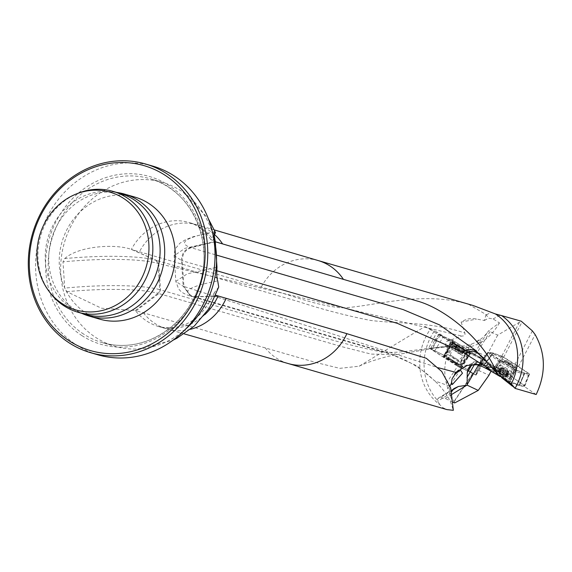 <?xml version="1.0" encoding="UTF-8"?>
<svg xmlns="http://www.w3.org/2000/svg" width="572" height="572" viewBox="0 0 572 572"><rect width="100%" height="100%" fill="white"/><g stroke="black" fill="none" stroke-linecap="round" stroke-linejoin="round"><path stroke-width="0.43" stroke-dasharray="2.86 2.15" d="M136.129 310.739L158.859 293.572L158.051 293.336L135.321 310.503L315.644 362.433L339.768 368.347L359.159 366.202L425.01 326.512L430.43 329.093A53.632 48.57 -73.8 0 0 439.746 404.633L442.885 407.7L446.997 409.616M213.013 234.777A85.357 77.299 -73.8 0 0 183.562 192.564A85.357 77.299 -73.8 0 0 162.384 182.325A85.357 77.299 -73.8 0 0 73.202 222.029A85.357 77.299 -73.8 0 0 114.822 346.282A85.357 77.299 -73.8 0 0 138.188 348.963A85.357 77.299 -73.8 0 0 185.657 329.064M64.7 258.594C79.108 245.56 116.323 243.736 131.338 249.421L155.891 260.239A82.411 12.984 176.3 0 0 64.7 258.594L63.006 261.876L64.722 288.109L66.86 291.691L101.423 308.222L135.321 310.503A54.19 49.07 -73.8 0 0 158.73 326.569A54.19 49.07 -73.8 0 0 204.869 314.579M218.718 287.015L214.207 292.864L215.873 295.309M214.2 234.992L210.746 239.504L215.365 241.784M536.171 394.508L524.41 386.572L519.269 385.807L509.559 382.253L501.63 377.62M512.369 386.15L512.719 386.508M453.331 410.324L452.03 400.436L449.735 393.114L449.513 389.024L449.985 386.236L434.784 380.931L417.088 365.923L388.781 353.146L193.651 296.611C180.58 291.813 188.603 286.572 217.718 280.881M452.874 402.102L445.188 398.448L440.333 397.519L438.331 398.226L437.13 399.95L439.746 404.633M451.587 391.706L451.244 392.914L452.03 400.436M215.208 241.742L191.177 247.748L190.447 247.533L214.486 241.527A54.19 49.07 -73.8 0 0 188.924 222.472A54.19 49.07 -73.8 0 0 132.304 247.683A54.19 49.07 -73.8 0 0 131.338 249.421L261.204 287.151C288.216 293.629 312.526 305.162 341.584 307.815C369.891 307.586 420.241 289.918 468.447 304.24L473.073 305.484M502.745 356.792L528.614 373.487L523.645 372.744L514.843 369.498L489.031 352.81L493.951 353.546L502.745 356.792L501.158 357.15L494.036 368.025L484.577 364.729L483.118 363.527L479.615 362.948L480.094 363.377L487.773 353.589L499.478 361.518L492.735 371.936L480.094 363.377M524.41 386.572L529.036 375.168L528.614 373.487M456.42 345.395L452.724 344.58L453.882 343.843L458.172 346.618L457.814 346.024L464.693 345.96L471.342 344.165C477.842 341.834 483.118 338.031 487.151 332.768L488.981 330.53L489.997 331.617L497.676 335.135L521.221 321.185M428.828 347.898L458.379 366.723L469.948 371.814L475.983 375.139L446.753 356.585L428.828 347.898L436.908 332.103L467.817 351.787L464.485 350.05A3.968 2.982 -61.6 0 0 468.861 348.219L471.342 344.165M446.753 356.585C444.287 365.487 444.144 374.367 446.339 383.226L447.826 388.731L454.668 402.938M453.474 388.96L437.945 398.405M430.43 329.093L434.384 330.902A54.19 49.07 -73.8 0 0 437.13 399.95M434.384 330.902L436.908 332.103M458.379 366.723L467.589 351.666C470.57 352.509 471.442 352.91 470.22 352.867L481.481 357.765L483.333 357.943L486.107 357.028L475.418 374.882M453.081 346.489L451.194 345.123L396.854 354.647L371.092 354.089L342.163 346.754L158.859 293.572L160.517 289.882L307.686 332.582C332.947 340.69 356.849 346.99 379.386 351.48C400.264 355.048 422.637 346.925 454.182 346.439L458.036 346.553A7.944 1.466 -7.4 0 1 454.197 346.432L455.791 346.01L445.138 346.274L446.41 341.563L461.683 336.036C464.4 336.157 465.465 335.156 464.872 333.033C431.317 321.607 395.238 323.781 370.055 320.334C345.259 315.429 321.321 309.159 298.234 301.515L155.891 260.239L157.994 263.413L159.702 289.654A84.477 13.306 176.3 0 0 64.722 288.109M425.01 326.512L453.882 343.843M497.676 335.135L486 356.978M461.375 368.411L470.913 352.81L469.548 352.559A27.792 1.287 31.5 0 0 470.284 352.817A35.729 1.659 -148.5 0 1 472.222 353.575A3.968 3.697 -65.4 0 0 477.42 352.18L489.997 331.617M475.983 375.139L479 370.606L488.974 375.253M78.464 193.121A62.913 56.971 -73.8 0 0 49.707 292.249M120.191 193.45A62.913 56.971 -73.8 0 0 113.041 191.913A62.913 56.971 -73.8 0 0 47.948 238.002A62.913 56.971 -73.8 0 0 78.271 311.769A62.913 56.971 -73.8 0 0 85.135 314.3M117.181 192.499A63.513 57.515 -73.8 0 0 51.473 239.024A63.513 57.515 -73.8 0 0 82.082 313.492M134.913 197.104A63.513 57.515 -73.8 0 0 61.983 242.078A63.513 57.515 -73.8 0 0 99.528 319.097M152.681 166.073A98.262 88.982 -73.8 0 0 39.847 235.657A98.262 88.982 -73.8 0 0 97.934 354.812M468.447 304.24L486.043 314.528L488.509 318.139L493.064 318.933L499.463 322.873L488.981 330.53M494.036 368.025L491.62 369.984L491.026 371.178M498.033 375.239L492.735 371.936M479 370.606L484.956 359.287M454.483 362.462L456.957 364.385L447.19 358.301L454.483 362.462M484.312 364.528L492.542 353.975L484.577 364.729M519.269 385.807L524.217 374.446L529.036 375.168M524.217 374.446L523.645 372.744M506.778 362.562A4.962 0.551 30 0 0 513.098 365.63A4.962 0.551 30 0 0 509.974 363.199A4.962 0.551 30 0 0 504.997 360.689A4.962 0.551 30 0 0 504.497 360.667A4.962 0.551 30 0 0 506.778 362.562M501.158 357.15L492.542 353.975M492.37 353.889L493.951 353.546M492.206 353.875L487.358 353.153L479.679 362.941M509.559 382.253L515.2 371.149L523.88 374.353L518.933 385.707M493.364 372.343L500.107 361.926L513.842 370.442L508.201 381.538M487.773 353.589L487.508 353.046L489.031 352.81M500.107 361.926L499.792 361.69L500.9 360.853M515.2 371.149L514.714 370.627L514.843 369.498M514.714 370.627L513.842 370.442M451.194 345.123L452.724 344.58M451.322 344.866L448.662 340.719M457.814 346.024L455.791 346.01M486.043 314.528L484.412 320.499L476.555 319.062C471.006 317.86 465.873 318.876 461.168 322.1L476.555 319.062M461.146 322.122L464.872 333.033M478.871 339.968L476.526 341.613L476.276 342.321L476.898 343.086L478.785 343.043L480.787 341.484L481.045 340.59L478.871 339.968L481.045 340.59M484.42 320.499L488.509 318.139M66.86 291.691A82.411 12.984 176.3 0 1 158.051 293.336L159.702 289.654L160.517 289.882L158.801 263.649L461.683 336.036M216.795 270.756L182.225 260.725C182.296 254.097 185.285 249.771 191.177 247.748L217.095 255.269M477.141 351.859L490.647 364.385L507.264 380.966M491.748 367.36L493.879 368.196L497.64 370.992L499.027 373.745L496.996 373.28M499.027 373.745L504.454 379.329M501.494 377.513L499.134 373.852M491.734 367.346L496.174 369.92M214.514 231.81C185.614 237.494 177.592 242.735 190.447 247.533C184.542 249.564 181.56 253.889 181.496 260.51L182.225 260.725L183.905 286.458L438.445 367.782M477.784 352.402L480.652 355.298M505.812 369.812L503.596 373.652L504.633 374.581A5.119 0.572 30 0 0 500.193 372.086A5.119 0.572 30 0 0 498.255 371.371A5.119 0.572 30 0 0 498.105 371.478A5.119 0.572 30 0 0 500.457 373.373A5.119 0.572 30 0 0 504.897 375.868A5.119 0.572 30 0 0 506.985 376.476A5.119 0.572 30 0 0 506.949 376.39A5.119 0.572 30 0 0 504.633 374.581L505.412 374.824L507.55 370.978L507.814 371.257A3.947 0.436 30 0 0 504.79 369.305L507.707 371.006L505.405 374.782L507.55 370.978M495.981 369.433A8.737 0.972 -150 0 1 504.74 373.852A8.737 0.972 -150 0 1 510.238 378.121A8.737 0.972 -150 0 1 507.814 377.499A8.737 0.972 -150 0 1 496.868 371.178A8.737 0.972 -150 0 1 495.109 369.39A8.737 0.972 -150 0 1 495.981 369.433M497.039 367.603A8.737 0.972 -150 0 1 505.562 371.879A8.737 0.972 -150 0 1 511.311 376.226A8.737 0.972 -150 0 1 511.289 376.29A8.737 0.972 -150 0 1 503.246 372.765A8.737 0.972 -150 0 1 496.167 367.56A8.737 0.972 -150 0 1 496.21 367.51A8.737 0.972 -150 0 1 497.039 367.603M503.746 368.647L501.522 372.486L500.193 372.086L499.778 371.657L501.901 367.732L504.79 369.305A3.947 0.436 -150 0 0 501.887 367.918A3.947 0.436 30 0 0 501.601 367.868A3.947 0.436 30 0 0 502.009 368.497A3.947 0.436 30 0 0 505.033 370.449A3.947 0.436 30 0 0 507.936 371.829A3.947 0.436 30 0 0 508.308 371.736A3.947 0.436 30 0 0 507.814 371.257L509.345 372.401L507.922 372.022L504.011 369.941L500.479 367.346L502.002 367.817M501.029 367.539L498.805 371.378L498.105 371.478L498.884 371.721L501.101 367.882M498.255 371.371L499.978 371.6L502.102 367.939M503.782 368.675L501.587 372.479L503.582 373.609L505.777 369.805M504.011 369.941L501.794 373.781L499.828 372.729M501.165 367.918L498.97 371.721L500.028 372.572L502.23 368.776M502.273 368.768L500.028 372.572M506.084 371.099L503.868 374.946L504.897 375.868L505.605 375.775L507.829 371.929M504.046 369.948L501.851 373.752L503.846 374.874L506.041 371.071M504.897 375.868L505.605 375.775M508.801 372.215L506.577 376.054L506.985 376.476L506.506 375.711L508.722 371.872M508.73 372.179L506.535 375.976L505.598 375.704L507.721 371.814M505.405 374.782L506.463 375.632L508.658 371.829M499.978 372.608L502.195 368.761M460.817 352.624L463.148 348.827L462.598 348.076L465.236 349.907L463.542 349.127L456.542 344.651L462.598 348.076L461.282 347.64L458.958 351.437L458 350.886L461.103 352.867L458.958 351.437M467.639 351.887A8.737 0.408 31.5 0 0 468.218 352.073A8.737 0.408 31.5 0 0 467.967 351.787A8.737 0.408 31.5 0 0 460.961 347.161A8.737 0.408 31.5 0 0 453.682 343.05A8.737 0.408 31.5 0 0 453.317 342.957A8.737 0.408 31.5 0 0 459.187 347.018A8.737 0.408 31.5 0 0 467.639 351.887M466.53 353.703A8.737 0.408 31.5 0 0 467.102 353.896A8.737 0.408 31.5 0 0 467.109 353.889A8.737 0.408 31.5 0 0 459.874 348.984A8.737 0.408 31.5 0 0 452.209 344.773A8.737 0.408 31.5 0 0 452.209 344.78A8.737 0.408 31.5 0 0 458.179 348.891A8.737 0.408 31.5 0 0 466.53 353.703M456.828 362.827L448.691 357.75L456.828 362.827M457.307 363.813L447.54 357.722L457.307 363.813M462.047 353.482L464.378 349.678L465.236 349.907L464.628 349.957L462.305 353.761L462.769 353.997L454.068 348.72L462.305 353.761M465.236 349.907L464.628 349.957M463.542 349.127L462.226 348.691L459.902 352.495M462.233 353.718L464.536 349.957L463.778 349.606L461.475 353.367M461.375 353.289L463.778 349.606M461.983 353.439L464.285 349.671L463.098 348.848L460.796 352.617L463.098 348.848M457.879 351.279L460.203 347.476L459.209 346.518L458.344 346.289L456.07 350.107M459.859 352.466L462.162 348.698L460.21 347.526L457.907 351.287M454.783 349.235L457.114 345.431L456.57 344.687L456.856 345.152L454.533 348.956M458.344 346.339L457.157 345.509L454.854 349.277M458.265 345.467L457.65 345.517L459.259 346.417L456.935 350.221M454.597 348.999L456.899 345.231L457.664 345.581L455.362 349.342M455.462 349.428L457.664 345.581M458.93 351.43L461.232 347.662L459.28 346.489L456.978 350.25M457.65 345.517L455.326 349.32M463.835 349.599L461.511 353.396M511.804 376.898L524.86 385.835L519.254 384.977L509.924 381.538L493.793 371.671L480.108 362.312L485.385 363.084L495.045 366.623L511.804 376.898L517.474 365.773L529.086 373.638L524.381 385.414M524.796 385.85L529.5 374.074L524.688 373.359L519.583 385.07M519.254 384.977L524.352 373.259L515.744 370.084L509.924 381.538M508.565 380.823L514.385 369.376L500.75 360.925L493.793 371.671M493.164 371.264L500.121 360.517L488.509 352.652L480.587 362.741M480.173 362.305L488.095 352.216L492.907 352.931L485.385 363.084L480.323 362.555L493.793 371.671C505.505 379.372 514.099 383.841 519.583 385.07L524.646 385.607L511.175 376.49C499.47 368.783 490.869 364.314 485.385 363.084M485.721 363.184L493.243 353.031L501.851 356.206L495.045 366.623M496.41 367.331L503.21 356.914L516.845 365.365L511.175 376.49M515.036 367.174A8.137 0.908 -150 0 1 507.257 363.284A8.137 0.908 -150 0 1 501.744 359.187A8.137 0.908 -150 0 1 509.252 362.362A8.137 0.908 -150 0 1 515.751 367.274A8.137 0.908 -150 0 1 515.036 367.174M500.121 360.517L500.75 360.925M514.385 369.376L515.744 370.084M529.5 374.074L529.086 373.638M517.474 365.773L516.845 365.365M503.21 356.914L501.851 356.206M488.095 352.216L488.509 352.652M510.546 379.293A10.518 1.173 30 0 0 511.604 379.193A10.518 1.173 30 0 0 503.067 373.066A10.518 1.173 30 0 0 493.5 368.74A10.518 1.173 30 0 0 499.506 373.659A10.518 1.173 30 0 0 510.546 379.293M513.527 367.61A6.95 0.772 30 0 0 514.142 367.696A6.95 0.772 30 0 0 514.221 367.646A6.95 0.772 30 0 0 508.594 363.499A6.95 0.772 30 0 0 502.187 360.696A6.95 0.772 30 0 0 502.18 360.796A6.95 0.772 30 0 0 506.885 364.292A6.95 0.772 30 0 0 513.527 367.61M509.588 374.446A6.95 0.772 -150 0 1 502.616 370.928A6.95 0.772 -150 0 1 498.241 367.531A6.95 0.772 -150 0 1 498.326 367.474A6.95 0.772 -150 0 1 504.647 370.334A6.95 0.772 -150 0 1 510.281 374.381A6.95 0.772 -150 0 1 510.274 374.481A6.95 0.772 -150 0 1 509.588 374.446M452.795 341.756A10.518 0.486 -148.5 0 1 463.17 347.755A10.518 0.486 -148.5 0 1 470.02 352.531A10.518 0.486 -148.5 0 1 460.81 347.44A10.518 0.486 -148.5 0 1 452.087 341.563A10.518 0.486 -148.5 0 1 452.795 341.756M440.89 335.256C436.979 333.169 441.455 336.014 445.438 338.574L468.611 353.217C472.493 355.462 467.117 351.952 469.333 353.117L481.245 358.801C485.156 360.889 480.673 358.036 476.69 355.477L453.524 340.84C449.635 338.588 455.012 342.106 452.802 340.941L440.89 335.256L454.962 341.706L483.233 359.709L468.847 352.945L470.17 354.032L467.496 357.736L468.425 355.805L458.851 366.459L460.417 367.181L460.081 367.388L431.781 349.714C430.165 348.627 430.258 348.598 432.074 349.621L437.816 338.46L434.455 340.726L438.903 334.341L440.89 335.256L437.816 338.46M460.417 367.181L469.726 353.668L438.903 334.341M438.874 334.377L431.781 349.714C430.165 348.627 430.258 348.598 432.074 349.621L444.494 355.484L444.179 355.176L449.742 343.65C451.394 341.498 450.2 345.645 446.16 356.084L444.179 355.176M443.994 356.134A10.518 0.486 31.5 0 0 443.321 355.898A10.518 0.486 31.5 0 0 452.016 361.819A10.518 0.486 31.5 0 0 461.246 366.866A10.518 0.486 31.5 0 0 453.968 361.876A10.518 0.486 31.5 0 0 443.994 356.134M454.962 341.706L446.16 356.084L475.604 374.939L460.081 367.388M458.215 366.53L458.851 366.459M462.419 364.521L467.496 357.736M481.245 358.801L479.172 364.743C476.884 371.192 476.433 373.38 477.82 371.314L483.233 359.709L474.431 374.088M448.67 354.883L460.06 361.983L453.968 358.637L448.67 354.883M453.739 346.596L465.129 353.696L453.739 346.596M265.136 347.704A53.632 48.57 -73.8 0 0 288.281 363.57L288.374 363.599M143.408 312.841A54.19 49.07 -73.8 0 0 166.817 328.914A54.19 49.07 -73.8 0 0 167.003 328.964A54.19 49.07 -73.8 0 0 190.469 329.3M451.244 392.914L437.544 401.294M318.261 260.575L318.168 260.546A53.632 48.57 -73.8 0 0 261.204 287.151M214.586 234.62A54.19 49.07 -73.8 0 0 197.204 224.875A54.19 49.07 -73.8 0 0 197.011 224.825A54.19 49.07 -73.8 0 0 139.425 251.766M503.639 357.35L522.136 321.8M532.375 330.881L514.957 364.371M518.439 366.616L535.12 334.548M519.44 322.229L501.294 357.121M458.172 346.618L464.307 349.942A27.792 1.287 31.5 0 0 467.467 351.594M486.5 356.349L477.42 352.18A31.76 1.473 31.5 0 0 475.689 351.508A31.76 1.473 -148.5 0 1 468.861 348.219L464.693 345.96M470.284 352.817A3.968 3.925 -76.3 0 0 475.689 351.508L487.151 332.768M464.307 349.942A3.968 2.982 -61.6 0 0 464.485 350.05L458.05 346.568M472.872 373.137L453.839 401.758M447.826 388.731L462.605 366.509M458.987 364.214L446.339 383.226M453.989 401.98L473.08 373.266M83.705 334.141A85.357 77.299 106.2 0 1 60.711 218.404A85.357 77.299 106.2 0 1 149.9 178.7A85.357 77.299 106.2 0 1 200.35 282.218A85.357 77.299 106.2 0 1 102.331 342.657A85.357 77.299 106.2 0 1 83.705 334.141M81.91 335.614A87.344 79.093 -73.8 0 0 204.962 260.324A87.344 79.093 -73.8 0 0 89.046 185.399A87.344 79.093 -73.8 0 0 81.91 335.614M486.436 314.822L491.434 312.212M493.064 318.933L500.035 315.301M476.662 364.578A31.76 3.532 30 0 0 474.703 364.107L474.41 364.614M468.504 368.096L470.878 363.992A31.76 3.532 30 0 1 472.401 363.756A3.968 3.797 98.6 0 1 476.24 361.847L478.542 362.19A3.968 3.797 98.6 0 0 474.703 364.107L472.401 363.756L471.385 365.515M473.115 364.85A3.968 3.689 -43.6 0 1 477.291 364.4A27.792 3.089 -150 0 1 477.62 362.355A3.968 3.797 98.6 0 0 476.24 361.847L473.645 361.919L470.878 363.992A31.76 3.532 30 0 0 471.471 365.465M477.649 364.779L477.291 364.4M491.62 369.984L482.032 366.495M477.62 362.355L479.922 362.698A27.792 3.089 -150 0 1 482.296 363.327M482.804 363.427A3.968 3.332 -70 0 0 482.532 363.313A3.968 3.332 -70 0 0 478.449 365.05M483.118 363.527L478.542 362.19A3.968 3.797 98.6 0 1 479.922 362.698M452.388 390.14L440.333 397.519M452.044 394.251L445.188 398.448M452.395 342.127L443.186 357.185M452.967 342.499L443.758 357.55M483.333 357.943L479.172 364.743M479.157 356.756L478.743 357.436M469.626 352.388L469.212 353.067M470.22 352.867L460.932 368.046M452.931 344.437L451.465 342.392M132.146 249.657L156.699 260.474L158.801 263.649L157.994 263.413A84.477 13.306 176.3 0 0 63.006 261.876M218.769 296.325L194.38 296.818L191.434 296.425L379.358 350.901C391.763 353.989 403.174 358.565 413.599 364.629C428.171 373.773 430.566 377.398 434.791 380.931M218.046 296.11L193.651 296.611L190.712 296.224M191.298 296.389L183.905 286.458L183.176 286.243L181.496 260.51L174.217 255.67L184.978 248.327L215.294 241.463M214.378 231.789L193.493 236.644L185.364 239.79L179.887 243.236L175.768 248.227L174.746 250.693L174.153 255.67L175.833 281.403L178.535 288.767C180.566 290.955 180.909 292.885 190.705 296.224L183.176 286.243L175.833 281.403L187.237 273.845L216.974 267.195M451.437 383.09A20.406 3.203 -3.7 0 1 451.394 382.911A20.406 3.203 -3.7 0 1 451.43 382.675M496.374 370.12A20.127 7.586 -44.2 0 1 497.511 370.849A20.127 7.586 -44.2 0 1 497.64 370.992M498.283 371.221A5.556 0.615 -150 0 1 506.635 375.918A5.556 0.615 -150 0 1 502.716 374.782A5.556 0.615 -150 0 1 498.283 371.221M500.579 365.437A6.557 0.729 -150 0 1 506.978 368.647A6.557 0.729 -150 0 1 511.289 371.914A6.557 0.729 -150 0 1 505.233 369.312A6.557 0.729 -150 0 1 499.957 365.372A6.557 0.729 -150 0 1 500.579 365.437M504.754 361.096A4.962 0.551 30 0 0 504.261 361.075A4.962 0.551 30 0 0 508.286 364.035A4.962 0.551 30 0 0 512.855 366.037A4.962 0.551 30 0 0 509.738 363.613A4.962 0.551 30 0 0 504.754 361.096M505.598 375.704L507.793 371.9M499.842 371.65L502.037 367.846M498.898 371.378L501.093 367.574M465.272 350.085L456.527 344.516L465.272 350.085M462.855 355.827L457.85 352.28L452.094 349.127L462.855 355.827M458.494 360.103L450.357 355.026L458.494 360.103M434.598 351.001L443.393 336.622M457.55 366.123L467.188 352.352M444.251 357.779L452.552 343.171M446.832 349.492L452.402 340.383M444.122 355.369L452.917 340.991M460.782 365.258L469.583 350.879M461.361 365.622L470.155 351.251M443.679 357.414L451.98 342.807M184.213 333.876L167.003 328.964M214.193 292.857C201.737 320.52 181.152 331.596 158.73 326.569L166.817 328.914M138.188 348.963L172.994 340.226M183.562 192.564L208.287 218.575M210.746 239.504C204.733 230.495 197.454 224.817 188.924 222.472L197.011 224.825M214.364 229.937L197.204 224.875M480.337 357.336L469.927 352.774M162.384 182.325L149.9 178.7C192.957 189.611 216.774 246.36 196.925 291.484C186.93 314.886 170.899 331.145 148.842 340.254C133.297 346.217 117.789 347.011 102.331 342.657L114.822 346.282M78.271 311.769L81.617 313.277M113.041 191.913L116.674 192.428M437.995 398.369L453.968 388.602M468.847 352.945L469.262 352.273M487.365 353.067L479.629 362.927M359.159 366.202C365.422 363.056 375.161 359.745 388.367 356.277L396.882 354.661M499.47 322.873C487.144 344.029 469.033 351.83 445.138 346.267M396.854 354.661L432.518 348.355L453.66 346.532M478.235 343.214L480.787 341.484M498.026 374.446L498.369 374.832M490.654 364.378L511.633 384.184M452.938 409.03L451.43 404.404C449.327 398.334 445.073 391.756 438.667 384.67L434.77 380.916M460.21 369.791C455.855 370.427 452.917 374.803 451.394 382.911L451.444 383.69M493.843 368.182L496.803 370.177M492.192 367.489L497.511 370.849L512.576 386.357M490.69 364.421L477.77 352.388M190.705 296.224L191.434 296.432M450.75 397.404L449.642 392.413M456.377 371.843C463.091 365.115 471.121 362.612 480.466 364.321M507.807 377.499L496.868 371.178M496.167 367.56L495.109 369.39M511.289 376.29L510.238 378.121M504.497 360.667L499.957 365.372L496.21 367.51M513.098 365.63L511.289 371.914L511.311 376.226M508.308 371.736L506.041 367.918L501.601 367.868M507.707 371.006L505.455 374.903M506.999 376.469L509.345 372.401M505.662 375.933L507.922 372.022M499.864 372.644L502.116 368.747M498.126 371.421L500.479 367.346M499.642 371.643L501.901 367.732M467.967 351.787L453.689 343.05M457.157 362.934L458.823 360.203L463.284 355.97L467.102 353.896L468.218 352.073M447.19 358.301L447.54 357.722L448.713 357.743L450.357 355.026L452.094 349.127L452.209 344.78L453.317 342.957M457.15 362.905L457.7 363.906M457.35 364.514L457.7 363.935M455.055 349.32L457.228 353.303L461.768 353.424M460.882 352.652L463.241 348.798M457.586 345.352L455.212 349.235M456.527 344.709L454.068 348.72M458.308 346.21L455.956 350.064M463.999 349.599L461.625 353.482M465.222 349.978L462.769 353.997M510.274 374.481L514.221 367.646M498.241 367.531L502.187 360.696M498.326 367.474L493.5 368.74M510.281 374.381L511.604 379.193M488.03 352.223L480.108 362.312M529.565 374.067L524.86 385.835M514.142 367.696L515.751 367.274M502.18 360.796L501.744 359.187M434.463 340.726L430.552 349.006M475.604 374.939L477.82 371.314M444.494 355.484L453.289 341.105M449.742 343.65L451.966 340.025M452.087 341.563L453.274 346.46L448.205 354.733M465.129 353.696L460.06 361.983L461.246 366.866M448.219 354.726L443.321 355.898M465.115 353.703L470.02 352.531"/><path stroke-width="0.86" d="M215.873 295.309L346.875 333.669L426.312 358.279L441.713 371.457L450.679 387.973L453.331 410.324L446.997 409.616L288.374 363.599M185.657 329.064A85.357 77.299 -73.8 0 0 213.013 234.777M214.378 231.789L214.514 231.81C213.721 231.696 213.978 234.913 215.294 241.463L216.974 267.195C216.552 274.303 216.795 278.864 217.718 280.881L218.718 287.015L209.266 308.251L194.387 325.961L176.827 338.295L172.994 340.226M214.264 231.853L215.522 232.64L214.2 234.992M500.171 376.562L491.162 371.264L486.543 366.945L491.748 367.36M215.208 241.742L419.326 301.637C446.417 309.995 483.14 339.675 496.396 371.893L498.362 374.839L511.296 383.876L515.072 388.331A54.19 49.07 -73.8 0 0 501.68 315.63L521.221 321.185L532.375 330.881L535.12 334.548C545.724 353.46 546.074 373.452 536.171 394.508L515.115 388.402L507.264 380.966M501.63 377.62L512.369 386.15M511.633 384.184L511.296 383.876A53.632 48.57 -73.8 0 0 495.416 313.942L501.68 315.63M318.261 260.575L473.073 305.484L495.416 313.942M491.026 371.178L488.974 375.253L478.228 390.411L454.668 402.938L452.874 402.102M123.43 198.284A61.318 55.527 -73.8 0 0 76.469 193.908A61.318 55.527 -73.8 0 0 48.441 290.519A61.318 55.527 -73.8 0 0 134.041 290.011A61.318 55.527 -73.8 0 0 123.43 198.284M48.441 290.519L49.707 292.249A62.913 56.971 -73.8 0 0 77.856 312.19A62.913 56.971 -73.8 0 0 147.304 275.49A62.913 56.971 -73.8 0 0 126.648 197.619A62.913 56.971 -73.8 0 0 112.913 191.341A62.913 56.971 -73.8 0 0 78.464 193.121L76.469 193.908M77.856 312.19L85.135 314.3A62.913 56.971 -73.8 0 0 154.583 277.599A62.913 56.971 -73.8 0 0 133.927 199.728A62.913 56.971 -73.8 0 0 120.191 193.45L112.913 191.341M81.617 313.277L82.082 313.492A63.513 57.515 -73.8 0 0 89.01 316.044A63.513 57.515 -73.8 0 0 159.116 279A63.513 57.515 -73.8 0 0 138.267 200.386A63.513 57.515 -73.8 0 0 124.403 194.051A63.513 57.515 -73.8 0 0 117.181 192.499L116.674 192.428M89.01 316.044L99.528 319.097A63.513 57.515 -73.8 0 0 169.634 282.046A63.513 57.515 -73.8 0 0 148.777 203.439A63.513 57.515 -73.8 0 0 134.913 197.104L124.403 194.051M165.058 175.239A96.275 87.18 -73.8 0 0 29.415 258.229A96.275 87.18 -73.8 0 0 157.186 340.826A96.275 87.18 -73.8 0 0 165.058 175.239M166.852 173.766A98.262 88.982 -73.8 0 0 145.402 163.964A98.262 88.982 -73.8 0 0 32.568 233.54A98.262 88.982 -73.8 0 0 90.655 352.702A98.262 88.982 -73.8 0 0 199.113 295.388A98.262 88.982 -73.8 0 0 166.852 173.766M90.655 352.702L97.934 354.812A98.262 88.982 -73.8 0 0 206.392 297.497A98.262 88.982 -73.8 0 0 174.131 175.876A98.262 88.982 -73.8 0 0 152.681 166.073L145.402 163.964M478.228 390.411L467.267 385.221L467.109 384.699L467.26 372.658L468.139 368.668L471.471 365.465L473.115 364.85L477.649 364.779C480.68 365.658 485.185 367.817 491.162 371.264M467.267 385.221L458.351 386.493L454.046 388.552L451.587 391.706M217.095 255.269L403.088 309.566L439.539 324.903L475.225 350.107M496.396 371.893L474.853 349.771M452.874 383.991A20.406 3.203 -3.7 0 1 451.437 383.09L452.066 378.9L454.819 374.617L460.217 369.798L462.498 373.201L452.874 383.991L451.966 384.591L451.437 383.111L449.985 386.236M496.996 373.28L495.281 373.68M504.454 379.329L506.942 381.889M491.198 367.203L491.734 367.346M438.445 367.782L455.927 372.372L467.174 365.458L480.466 364.321L483.075 365.093L463.113 352.402L397.297 323.33L216.795 270.756M463.113 352.402C466.473 349.828 469.998 349.02 473.688 349.978L477.141 351.859M455.927 372.372L454.819 374.617M486.543 366.945L483.075 365.093M484.942 365.937C491.62 363.763 484.67 361.304 482.961 358.222C480.802 357.128 476.462 347.204 464.557 353.274M288.281 363.57A53.632 48.57 -73.8 0 0 288.467 363.62A53.632 48.57 -73.8 0 0 346.875 333.669M190.469 329.3A54.19 49.07 -73.8 0 0 226.126 298.462M204.869 314.579A54.19 49.07 -73.8 0 0 218.046 296.11M343.329 279.215A53.632 48.57 -73.8 0 0 318.354 260.603A53.632 48.57 -73.8 0 0 318.168 260.546M222.572 243.879A54.19 49.07 -73.8 0 0 214.586 234.62M474.41 364.614L467.009 377.434M471.385 365.515L467.26 372.658M482.032 366.495L478.385 365.165A31.76 3.532 30 0 0 476.662 364.578M478.449 365.05A3.968 3.332 -70 0 0 478.385 365.165L467.109 384.699M458.351 386.493L452.388 390.14M454.654 388.238L453.474 388.96M466.902 385.163L452.044 394.251M288.467 363.62L184.213 333.876M208.287 218.575L215.48 232.554M318.354 260.603L214.364 229.937M468.168 368.683L468.504 368.096M480.694 355.341L498.369 374.832M479.951 364.214L480.466 364.321"/></g></svg>
